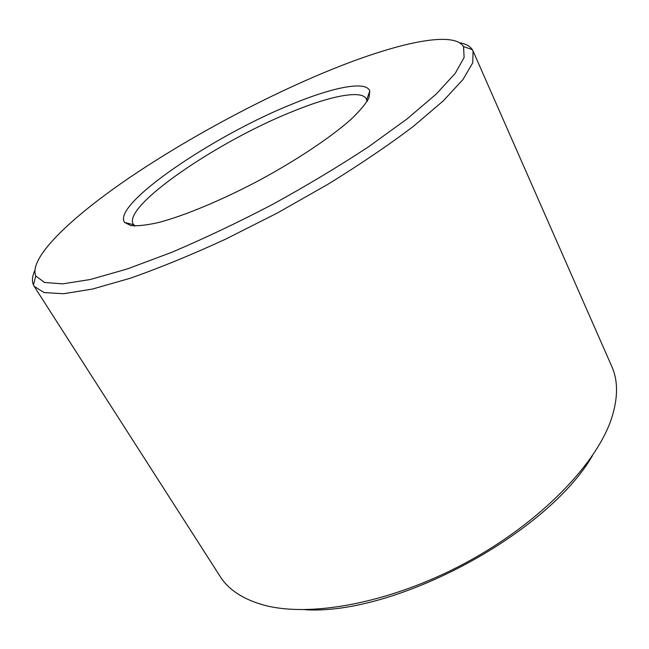 <?xml version="1.0" encoding="UTF-8"?>
<svg xmlns="http://www.w3.org/2000/svg" width="649" height="649" viewBox="0 0 649 649"><rect width="100%" height="100%" fill="white"/><g stroke="black" fill="none" stroke-linecap="round" stroke-linejoin="round"><path stroke-width="0.97" d="M292.228 104.067C332.986 87.242 366.206 80.452 369.776 91.022L368.981 97.837C365.841 103.743 359.83 110.938 350.947 119.408C330.917 137.215 297.274 159.751 259.738 180.089C222.023 200.103 184.641 215.655 158.721 222.477C146.747 225.187 137.426 226.217 130.765 225.56L124.649 222.453C111.352 204.63 213.724 135.454 292.228 104.067M321.133 73.84C255.73 101.455 183.724 140.582 126.377 179.789C69.792 218.681 28.613 258.099 35.752 275.947L44.473 282.453L62.637 283.864L90.398 279.492L127.18 268.978L171.531 252.404C204.159 238.54 237.899 222.51 272.734 204.33C307.155 185.379 339.176 166.144 368.778 146.633L407.126 118.872L436.242 94.056L455.241 73.345L464.124 57.445L463.532 46.574C452.548 29.343 389.871 44.846 321.133 73.84M592.521 455.541C547.448 533.892 395.209 615.528 305.006 609.711M34.178 286.355L220.173 576.49C228.213 589.276 242.093 598.621 261.807 604.519C308.007 618.189 389.603 603.684 465.13 563.154C540.69 522.672 597.924 462.737 612.104 416.69C618.099 397.01 618.002 380.282 611.804 366.507L473.064 51.028L472.748 62.791L462.988 79.527L443.17 100.96L413.348 126.393C388.743 145.003 360.357 164.246 328.183 184.138L277.374 212.994L225.227 239.343C190.855 255.13 159.119 268.126 130.003 278.324L92.32 289.089L63.497 293.729L44.156 292.594L34.178 286.355L33.44 284.984C31.785 281.106 32.223 276.296 34.746 270.552M459.589 42.753C465.771 43.832 470.022 46.128 472.334 49.657L473.064 51.028M366.993 101.569L366.417 99.046C361.915 89.627 330.909 95.841 292.91 111.377C218.721 140.744 122.491 205.911 133.199 224.1L134.976 225.982M133.572 224.732L134.286 225.949M366.742 99.711L367.358 100.984M366.709 99.792L369.776 91.022M133.653 224.757L124.649 222.453M35.752 275.947L33.44 284.984M463.532 46.574L472.334 49.657"/></g></svg>
